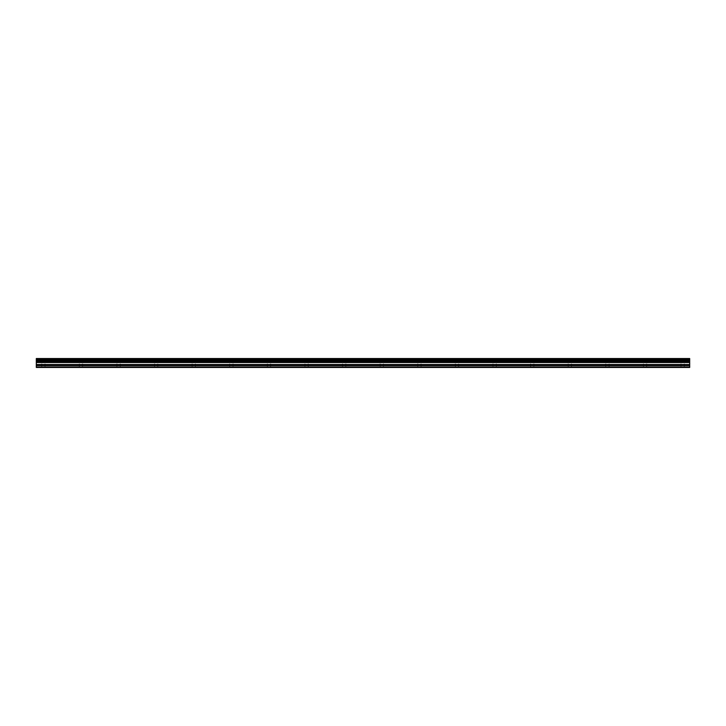 <?xml version="1.0" encoding="UTF-8"?>
<svg xmlns="http://www.w3.org/2000/svg" width="726" height="726" viewBox="0 0 726 726"><rect width="100%" height="100%" fill="white"/><g stroke="black" fill="none" stroke-linecap="round" stroke-linejoin="round"><path stroke-width="0.54" stroke-dasharray="3.63 2.72" d="M43.351 362.764L40.765 362.764L43.351 362.764M43.351 367.465L41.709 367.465L43.351 367.465M682.649 362.764L680.062 362.764L682.649 362.764M682.649 367.465L681.006 367.465L682.649 367.465M645.042 362.764L647.628 362.764L645.042 362.764M645.042 367.465L646.684 367.465L645.042 367.465M607.435 362.764L604.849 362.764L607.435 362.764M607.435 367.465L609.087 367.465L607.435 367.465M569.828 362.764L567.242 362.764L569.828 362.764M569.828 367.465L571.48 367.465L569.828 367.465M532.222 362.764L534.808 362.764L532.222 362.764M532.222 367.465L533.873 367.465L532.222 367.465M494.624 362.764L492.037 362.764L494.624 362.764M494.624 367.465L492.972 367.465L494.624 367.465M457.017 362.764L454.431 362.764L457.017 362.764M457.017 367.465L455.365 367.465L457.017 367.465M419.41 362.764L416.824 362.764L419.41 362.764M419.41 367.465L417.768 367.465L419.41 367.465M381.803 362.764L379.217 362.764L381.803 362.764M381.803 367.465L380.161 367.465L381.803 367.465M344.197 362.764L346.783 362.764L344.197 362.764M344.197 367.465L345.839 367.465L344.197 367.465M306.59 362.764L309.176 362.764L306.59 362.764M306.59 367.465L304.947 367.465L306.59 367.465M268.983 362.764L271.569 362.764L268.983 362.764M268.983 367.465L270.635 367.465L268.983 367.465M231.376 362.764L233.963 362.764L231.376 362.764M231.376 367.465L233.028 367.465L231.376 367.465M193.778 362.764L191.192 362.764L193.778 362.764M193.778 367.465L192.127 367.465L193.778 367.465M156.172 362.764L153.585 362.764L156.172 362.764M156.172 367.465L154.52 367.465L156.172 367.465M118.565 362.764L115.978 362.764L118.565 362.764M118.565 367.465L116.913 367.465L118.565 367.465M80.958 362.764L83.544 362.764L80.958 362.764M80.958 367.465L82.601 367.465L80.958 367.465M43.351 358.535L40.765 358.535L43.351 358.535M682.649 358.535L680.062 358.535L682.649 358.535M645.042 358.535L647.628 358.535L645.042 358.535M607.435 358.535L604.849 358.535L607.435 358.535M569.828 358.535L567.242 358.535L569.828 358.535M532.222 358.535L534.808 358.535L532.222 358.535M494.624 358.535L492.037 358.535L494.624 358.535M457.017 358.535L454.431 358.535L457.017 358.535M419.41 358.535L416.824 358.535L419.41 358.535M381.803 358.535L379.217 358.535L381.803 358.535M344.197 358.535L346.783 358.535L344.197 358.535M306.59 358.535L309.176 358.535L306.59 358.535M268.983 358.535L271.569 358.535L268.983 358.535M231.376 358.535L233.963 358.535L231.376 358.535M193.778 358.535L191.192 358.535L193.778 358.535M156.172 358.535L153.585 358.535L156.172 358.535M118.565 358.535L115.978 358.535L118.565 358.535M80.958 358.535L83.544 358.535L80.958 358.535M36.3 366.993L689.7 366.993L36.3 366.993L36.3 367.465L36.3 366.993L36.3 367.465L689.7 367.465L689.7 366.993L689.7 367.465L36.3 367.465L689.7 367.465L689.7 366.993L36.3 366.993L36.3 358.535L36.3 359.007L36.3 358.535L689.7 358.535L689.7 359.007L689.7 358.535L36.3 358.535L689.7 358.535L689.7 359.706L36.3 359.706M689.7 366.993L689.7 359.706M689.7 359.007L36.3 359.007L689.7 359.007M36.3 359.561L689.7 359.561M36.3 360.65L689.7 360.65M36.3 361.811L689.7 361.811M689.7 360.795L36.3 360.795M36.3 362.528L689.7 362.528M36.3 364.516L689.7 364.516M36.3 365.595L689.7 365.595M41.709 367.465L41.709 362.764L41.709 367.465M681.006 367.465L681.006 362.764L681.006 367.465M643.399 367.465L643.399 362.764L643.399 367.465M605.793 367.465L605.793 362.764L605.793 367.465M568.186 367.465L568.186 362.764L568.186 367.465M530.579 367.465L530.579 362.764L530.579 367.465M492.972 367.465L492.972 362.764L492.972 367.465M455.365 367.465L455.365 362.764L455.365 367.465M417.768 367.465L417.768 362.764L417.768 367.465M380.161 367.465L380.161 362.764L380.161 367.465M342.554 367.465L342.554 362.764L342.554 367.465M304.947 367.465L304.947 362.764L304.947 367.465M267.34 367.465L267.34 362.764L267.34 367.465M229.734 367.465L229.734 362.764L229.734 367.465M192.127 367.465L192.127 362.764L192.127 367.465M154.52 367.465L154.52 362.764L154.52 367.465M116.913 367.465L116.913 362.764L116.913 367.465M79.316 367.465L79.316 362.764L79.316 367.465M40.765 362.764L40.765 358.535L40.765 362.764M680.062 362.764L680.062 358.535L680.062 362.764M642.456 362.764L642.456 358.535L642.456 362.764M604.849 362.764L604.849 358.535L604.849 362.764M567.242 362.764L567.242 358.535L567.242 362.764M529.644 362.764L529.644 358.535L529.644 362.764M492.037 362.764L492.037 358.535L492.037 362.764M454.431 362.764L454.431 358.535L454.431 362.764M416.824 362.764L416.824 358.535L416.824 362.764M379.217 362.764L379.217 358.535L379.217 362.764M341.61 362.764L341.61 358.535L341.61 362.764M304.003 362.764L304.003 358.535L304.003 362.764M266.397 362.764L266.397 358.535L266.397 362.764M228.799 362.764L228.799 358.535L228.799 362.764M191.192 362.764L191.192 358.535L191.192 362.764M153.585 362.764L153.585 358.535L153.585 362.764M115.978 362.764L115.978 358.535L115.978 362.764M78.372 362.764L78.372 358.535L78.372 362.764M44.994 367.465L44.994 362.764L44.994 367.465M684.291 367.465L684.291 362.764L684.291 367.465M646.684 367.465L646.684 362.764L646.684 367.465M609.087 367.465L609.087 362.764L609.087 367.465M571.48 367.465L571.48 362.764L571.48 367.465M533.873 367.465L533.873 362.764L533.873 367.465M496.266 367.465L496.266 362.764L496.266 367.465M458.66 367.465L458.66 362.764L458.66 367.465M421.053 367.465L421.053 362.764L421.053 367.465M383.446 367.465L383.446 362.764L383.446 367.465M345.839 367.465L345.839 362.764L345.839 367.465M308.232 367.465L308.232 362.764L308.232 367.465M270.635 367.465L270.635 362.764L270.635 367.465M233.028 367.465L233.028 362.764L233.028 367.465M195.421 367.465L195.421 362.764L195.421 367.465M157.814 367.465L157.814 362.764L157.814 367.465M120.207 367.465L120.207 362.764L120.207 367.465M82.601 367.465L82.601 362.764L82.601 367.465M45.938 362.764L45.938 358.535L45.938 362.764M685.235 362.764L685.235 358.535L685.235 362.764M647.628 362.764L647.628 358.535L647.628 362.764M610.022 362.764L610.022 358.535L610.022 362.764M572.415 362.764L572.415 358.535L572.415 362.764M534.808 362.764L534.808 358.535L534.808 362.764M497.201 362.764L497.201 358.535L497.201 362.764M459.603 362.764L459.603 358.535L459.603 362.764M421.997 362.764L421.997 358.535L421.997 362.764M384.39 362.764L384.39 358.535L384.39 362.764M346.783 362.764L346.783 358.535L346.783 362.764M309.176 362.764L309.176 358.535L309.176 362.764M271.569 362.764L271.569 358.535L271.569 362.764M233.963 362.764L233.963 358.535L233.963 362.764M196.356 362.764L196.356 358.535L196.356 362.764M158.758 362.764L158.758 358.535L158.758 362.764M121.151 362.764L121.151 358.535L121.151 362.764M83.544 362.764L83.544 358.535L83.544 362.764"/><path stroke-width="1.09" d="M36.3 365.595L36.3 358.535L689.7 358.535L689.7 367.465L36.3 367.465L36.3 365.595L689.7 365.595M689.7 360.65L36.3 360.65M36.3 359.706L689.7 359.706M689.7 359.561L36.3 359.561M689.7 366.993L36.3 366.993M36.3 364.516L689.7 364.516M36.3 362.528L689.7 362.528M36.3 361.811L689.7 361.811M36.3 360.795L689.7 360.795"/></g></svg>
